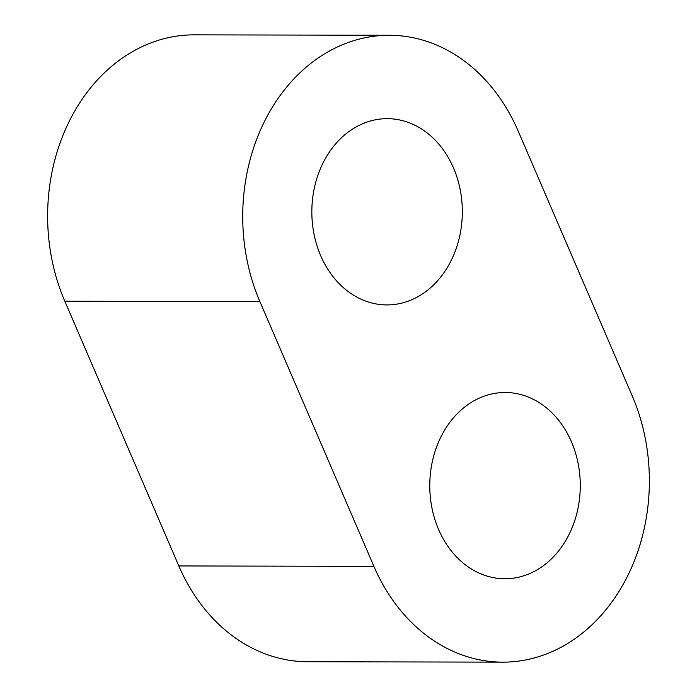 <?xml version="1.0" encoding="UTF-8"?>
<svg xmlns="http://www.w3.org/2000/svg" width="697" height="697" viewBox="0 0 697 697"><rect width="100%" height="100%" fill="white"/><g stroke="black" fill="none" stroke-linecap="round" stroke-linejoin="round"><path stroke-width="1.05" d="M518.176 131.062L632.179 395.774A181.081 146.318 -89.9 0 1 502.659 662.15A181.081 146.318 -89.9 0 1 373.914 566.356L259.911 301.644A181.081 146.318 -89.9 0 1 389.44 35.277A181.081 146.318 -89.9 0 1 518.176 131.062M502.659 662.15L307.56 661.723A181.081 146.318 -89.9 0 1 178.824 565.938L64.821 301.226A181.081 146.318 -89.9 0 1 194.341 34.85L389.44 35.277M540.393 567.785A93.128 75.25 -89.9 0 1 504.811 578.763A93.128 75.25 -89.9 0 1 429.77 485.469A93.128 75.25 -89.9 0 1 505.22 392.498A93.128 75.25 -89.9 0 1 578.048 463.104A93.128 75.25 -89.9 0 1 540.393 567.785M422.46 293.942A93.128 75.25 90.1 0 0 460.107 189.262A93.128 75.25 90.1 0 0 387.279 118.664A93.128 75.25 90.1 0 0 311.838 211.627A93.128 75.25 90.1 0 0 386.879 304.92A93.128 75.25 90.1 0 0 422.46 293.942M64.821 301.226L259.911 301.644M178.824 565.938L373.914 566.356"/></g></svg>
